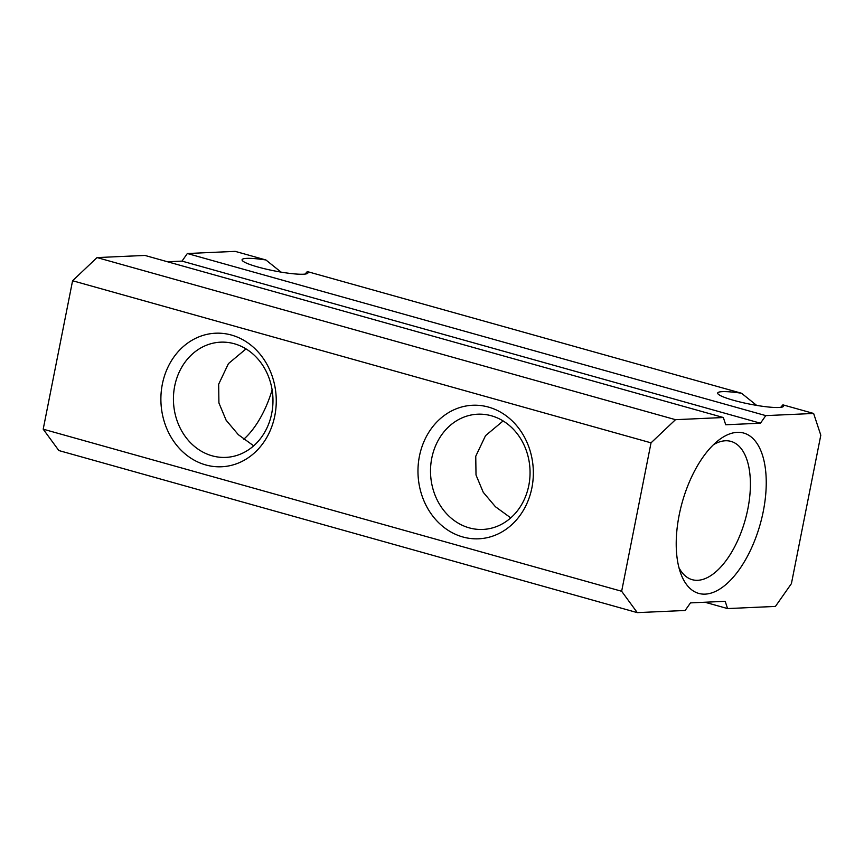 <?xml version="1.0" encoding="UTF-8"?>
<svg xmlns="http://www.w3.org/2000/svg" width="864" height="864" viewBox="0 0 864 864"><rect width="100%" height="100%" fill="white"/><g stroke="black" fill="none" stroke-linecap="round" stroke-linejoin="round"><path stroke-width="1.3" d="M756.67 405.4L741.528 393.25A33.61 4.644 11.2 0 0 722.358 391.651A33.61 4.644 11.2 0 0 717.671 393.044A33.61 4.644 11.2 0 0 741.398 402.322A33.61 4.644 11.2 0 0 778.918 407.495A33.61 4.644 11.2 0 0 783.616 406.102A33.61 4.644 11.2 0 0 782.903 404.849L780.7 407.354M281.059 272.117L265.918 259.978A33.61 4.644 11.2 0 0 246.748 258.368A33.61 4.644 11.2 0 0 242.06 259.762A33.61 4.644 11.2 0 0 265.788 269.039A33.61 4.644 11.2 0 0 303.307 274.223A33.61 4.644 11.2 0 0 308.005 272.819A33.61 4.644 11.2 0 0 307.292 271.566L305.089 274.072M274.817 415.746A66.841 57.672 87.4 0 1 205.718 464.929A66.841 57.672 87.4 0 1 162.335 384.232A66.841 57.672 87.4 0 1 231.433 335.048A66.841 57.672 87.4 0 1 274.817 415.746M174.679 386.176A57.672 49.756 -92.6 0 0 225.796 457.391A57.672 49.756 -92.6 0 0 271.728 413.381A57.672 49.756 -92.6 0 0 220.612 342.166A57.672 49.756 -92.6 0 0 174.679 386.176M531.9 487.793A66.841 57.672 87.4 0 1 462.802 536.965A66.841 57.672 87.4 0 1 419.418 456.268A66.841 57.672 87.4 0 1 488.516 407.095A66.841 57.672 87.4 0 1 531.9 487.793M431.762 458.222A57.672 49.756 -92.6 0 0 482.879 529.438A57.672 49.756 -92.6 0 0 528.811 485.417A57.672 49.756 -92.6 0 0 477.695 414.202A57.672 49.756 -92.6 0 0 431.762 458.222M503.118 420.941L485.536 435.65L475.751 456.246L476.01 474.995L483.235 492.286L495.407 506.714L510.764 517.882M246.024 348.894L228.442 363.604L218.668 384.199L218.916 402.948L226.141 420.25L238.313 434.678L253.67 445.835M737.24 432.346A83.268 40.5 -74.3 0 1 763.279 511.348A83.268 40.5 -74.3 0 1 705.208 594.13A83.268 40.5 -74.3 0 1 680.854 573.761A83.268 40.5 -74.3 0 1 718.189 440.543A83.268 40.5 -74.3 0 1 737.24 432.346M678.964 567.702A71.809 34.927 105.7 0 0 692.204 579.679A71.809 34.927 105.7 0 0 697.766 580.295A71.809 34.927 105.7 0 0 746.636 514.447A71.809 34.927 105.7 0 0 730.955 441.396A71.809 34.927 105.7 0 0 725.393 440.77A71.809 34.927 105.7 0 0 713.416 444.744M272.128 389.923A71.798 34.916 -74.3 0 1 243.745 439.225M621.648 591.268L637.286 612.63L685.13 610.481L690.466 602.888L725.188 601.322L727.574 608.569L775.429 606.42L791.413 583.632L820.8 435.208L813.629 413.456L765.785 415.616L760.46 423.209L725.728 424.764L723.341 417.517L675.497 419.677L651.035 442.843L621.648 591.268L43.2 429.181L58.838 450.544L637.286 612.63M723.341 417.517L144.893 255.431L97.049 257.58L72.587 280.746L651.035 442.843M72.587 280.746L43.2 429.181M97.049 257.58L675.497 419.677M265.918 259.978L235.192 251.37L187.337 253.519L182.012 261.112L760.46 423.209M182.012 261.112L167.519 261.76M187.337 253.519L765.785 415.616M307.292 271.566L741.528 393.25M782.903 404.849L813.629 413.456M704.959 602.24L727.574 608.569"/></g></svg>
